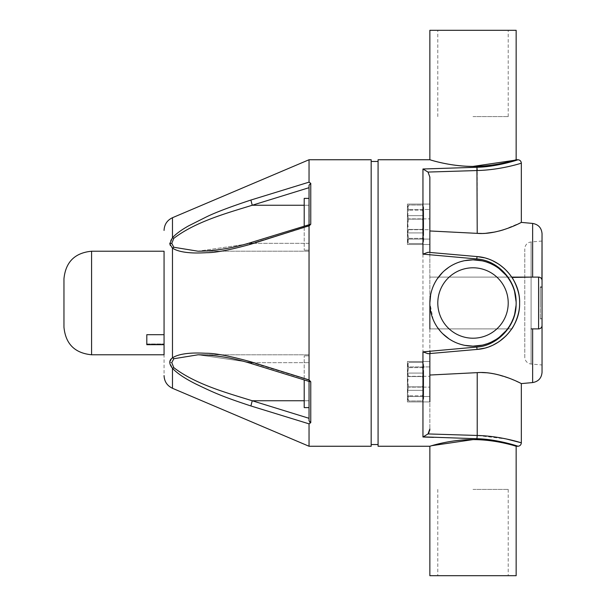 <?xml version="1.0" encoding="UTF-8"?>
<svg xmlns="http://www.w3.org/2000/svg" width="606" height="606" viewBox="0 0 606 606"><rect width="100%" height="100%" fill="white"/><g stroke="black" fill="none" stroke-linecap="round" stroke-linejoin="round"><path stroke-width="0.45" stroke-dasharray="3.03 2.27" d="M378.076 446.251L378.076 159.749M378.076 303L378.076 444.531L378.076 303M476.914 167.271C496.541 166.991 518.956 159.575 517.88 159.749C519.94 159.249 497.147 166.93 476.914 167.271L476.937 167.339M477.217 233.363L477.217 170.536C501.442 169.945 522.122 162.87 521.334 163.196C522.031 162.893 501.654 169.9 477.217 170.536L428.018 172.066L422.95 168.998L469.006 167.506M430.654 294.736L432.957 286.941M433.123 286.524L437.161 278.987M442.433 272.556L444.433 270.67M448.872 267.231L455.061 263.761M456.424 263.163L464.673 260.663M482.111 260.822L491.057 263.807M493.882 265.239L499.079 268.617M505.783 274.942L511.063 282.669M511.517 283.532L514.555 291.372M473.006 166.4C451.735 166.589 431.343 160.257 430.078 159.81C426.601 158.583 447.66 166.408 473.006 166.4M514.13 160.34L516.153 159.749M429.859 353.556L429.859 328.891L511.744 328.891L429.859 328.891L429.859 230.969L429.859 252.444L429.404 252.407M521.334 222.394L503.434 229.818M499.299 231.007L494.935 232.015M486.118 233.249L481.558 233.446M433.192 319.627L429.859 303L429.859 177.073L429.859 230.969L429.859 177.073L428.018 172.066M429.859 328.891L429.859 428.927L429.859 375.031L476.422 372.675M429.646 430.737L429.003 432.487M428.041 433.904L422.95 437.002L422.95 168.998M428.018 433.934L477.217 435.464L476.914 438.729C496.541 439.009 518.956 446.425 517.88 446.251C519.94 446.751 497.147 439.07 476.914 438.729L433.54 437.358M431.881 445.66L429.859 446.251M473.006 439.6C494.284 439.411 514.668 445.743 515.933 446.19C519.41 447.417 498.359 439.592 473.006 439.6M464.794 345.359L456.841 343.004M456.598 342.905L449.038 338.875M442.592 333.611L440.509 331.384M437.267 327.172L433.676 320.748M514.661 314.264L511.191 323.096M509.479 326.058L505.949 330.868M499.291 337.224L495.928 339.557M491.269 342.095L482.224 345.155M516.145 302.038L516.153 303.606M473.006 267.791A35.209 35.209 0 0 1 508.214 303A35.209 35.209 0 0 1 473.006 338.209A35.209 35.209 0 0 1 437.797 303A35.209 35.209 0 0 1 473.006 267.791M484.474 348.17L493.284 344.958M498.314 342.132L499.662 341.223M506.101 335.807L511.646 329.058M511.646 276.957L504.684 268.814M499.639 264.761L498.374 263.913M492.829 260.83L484.353 257.8M429.859 277.109L538.59 277.109L429.859 277.109M531.083 277.109L539.242 277.169M542.044 233.742L542.044 280.563C541.726 278.359 540.575 277.207 538.59 277.109A3.454 3.454 0 0 1 542.044 280.563L542.044 372.258M539.295 277.184L539.991 277.404M540.643 277.783L541.06 278.146M541.211 278.321L541.658 278.98M541.673 279.01L541.946 279.745M542.044 303L542.044 287.464L542.044 303M542.044 319.226L542.044 286.774L542.044 319.226L542.044 286.774L542.044 319.226L540.317 319.226L540.317 286.774L540.317 319.226M542.044 325.437C541.726 327.641 540.575 328.793 538.59 328.891A3.454 3.454 0 0 0 542.044 325.437A3.454 3.454 0 0 1 538.59 328.891L531.083 328.891M429.859 209.487L429.859 244.498L429.859 204.07L429.859 244.498L429.859 229.697L407.421 229.697L407.421 209.487L429.859 209.487L429.859 229.697L407.421 229.697L407.421 244.498L429.859 244.498L407.421 244.498L407.421 204.07L429.859 204.07L407.421 204.07L407.421 218.864L429.859 218.864L407.421 218.864L407.421 239.082L429.859 239.082L407.421 239.082L407.421 244.498L407.421 204.07L407.421 209.487L429.859 209.487M429.859 401.93L407.421 401.93L407.421 376.303L429.859 376.303L407.421 376.303L407.421 361.502L407.421 401.93L407.421 366.918L429.859 366.918L429.859 401.93L429.859 361.502L429.859 366.918L407.421 366.918L407.421 361.502L429.859 361.502L407.421 361.502L407.421 396.513L429.859 396.513L407.421 396.513L407.421 401.93L429.859 401.93L429.859 375.031M477.217 372.637L477.217 435.464L506.646 439.039M477.619 372.614L481.793 372.554M486.118 372.751L490.625 373.251M494.958 373.993L510.828 378.818M513.85 380.083L516.365 381.204M518.357 382.136L521.334 383.606M428.669 353.654L428.124 353.707M532.636 328.891L538.59 328.891L532.636 328.891L532.636 382.568M541.946 326.255L541.673 326.99M541.658 327.02L541.211 327.679M541.067 327.846L540.643 328.21M539.991 328.596L539.295 328.816M539.242 328.831L538.59 328.891L538.59 277.109M407.421 387.136L429.859 387.136L407.421 387.136M407.421 377.326L407.421 398.695L407.421 377.326M408.626 367.622C407.179 374.038 407.179 380.462 408.626 386.878C407.179 391.574 407.179 396.271 408.626 400.967L407.785 399.589L408.626 395.809C407.179 389.393 407.179 382.977 408.626 376.561C407.179 371.864 407.179 367.168 408.626 362.464L407.785 363.85L408.626 367.622L407.785 363.85L408.626 362.464C407.179 367.168 407.179 371.864 408.626 376.561C407.179 382.977 407.179 389.393 408.626 395.809L407.785 399.589L408.626 400.967L422.435 400.967C423.889 396.271 423.889 391.574 422.435 386.878L408.626 386.878C407.179 380.462 407.179 374.046 408.626 367.622L422.435 367.622L423.283 363.85L422.435 362.464L408.626 362.464L422.435 362.464C423.889 367.168 423.889 371.864 422.435 376.561L408.626 376.561L422.435 376.561C423.889 382.977 423.889 389.393 422.435 395.809L408.626 395.809L422.435 395.809L423.283 399.589L422.435 400.967L408.626 400.967C407.179 396.271 407.179 391.574 408.626 386.878L422.435 386.878C423.889 380.462 423.889 374.046 422.435 367.622L408.626 367.622M423.647 377.326L423.647 398.695L423.647 377.326M423.647 383.954L423.647 373.091L423.647 383.954M407.421 379.485L407.421 390.347L407.421 379.485M407.421 228.674L407.421 207.305L407.421 228.674M408.626 238.378C407.179 231.962 407.179 225.538 408.626 219.122C407.179 214.426 407.179 209.729 408.626 205.033L407.785 206.411L408.626 210.191C407.179 216.607 407.179 223.023 408.626 229.439C407.179 234.136 407.179 238.832 408.626 243.536L407.785 242.15L408.626 238.378L407.785 242.15L408.626 243.536C407.179 238.832 407.179 234.136 408.626 229.439C407.179 223.023 407.179 216.607 408.626 210.191L407.785 206.411L408.626 205.033L422.435 205.033C423.889 209.729 423.889 214.426 422.435 219.122L408.626 219.122C407.179 225.538 407.179 231.954 408.626 238.378L422.435 238.378L423.283 242.15L422.435 243.536L408.626 243.536L422.435 243.536C423.889 238.832 423.889 234.136 422.435 229.439L408.626 229.439L422.435 229.439C423.889 223.023 423.889 216.607 422.435 210.191L408.626 210.191L422.435 210.191L423.283 206.411L422.435 205.033L408.626 205.033C407.179 209.729 407.179 214.426 408.626 219.122L422.435 219.122C423.889 225.538 423.889 231.954 422.435 238.378L408.626 238.378M423.647 228.674L423.647 207.305L423.647 228.674M423.647 222.046L423.647 232.909L423.647 222.046M407.421 226.515L407.421 215.653L407.421 226.515M407.421 365.32L407.421 398.695L407.421 365.32M422.435 386.878C423.889 391.574 423.889 396.271 422.435 400.967L423.283 399.589L422.435 395.809C423.889 389.393 423.889 382.977 422.435 376.561C423.889 371.864 423.889 367.168 422.435 362.464L423.283 363.85L422.435 367.622C423.889 374.038 423.889 380.462 422.435 386.878M423.647 365.32L423.647 398.695L423.647 365.32M423.647 390.052L423.647 373.091L423.647 390.052M407.421 373.379L407.421 390.347L407.421 373.379M540.317 303L540.317 287.464L540.317 303M542.044 241.021L531.083 241.983A6.901 6.901 0 0 0 524.781 248.854L524.781 357.146A6.901 6.901 180 0 0 531.083 364.017L542.044 364.979M531.083 364.017L531.083 241.983L531.083 364.017M524.781 357.146L524.781 248.854M542.044 286.774L540.317 286.774M407.421 240.68L407.421 207.305L407.421 240.68M422.435 219.122C423.889 214.426 423.889 209.729 422.435 205.033L423.283 206.411L422.435 210.191C423.889 216.607 423.889 223.023 422.435 229.439C423.889 234.136 423.889 238.832 422.435 243.536L423.283 242.15L422.435 238.378C423.889 231.962 423.889 225.538 422.435 219.122M423.647 240.68L423.647 207.305L423.647 240.68M423.647 215.948L423.647 232.909L423.647 215.948M407.421 232.621L407.421 215.653L407.421 232.621M516.153 575.7L429.859 575.7M473.006 575.7L508.214 575.7L473.006 575.7M473.006 489.406L508.214 489.406L473.006 489.406M429.859 30.3L516.153 30.3M473.006 30.3L508.214 30.3L473.006 30.3M473.006 116.594L508.214 116.594L473.006 116.594M371.175 303L371.175 444.531L371.175 303M371.175 159.749L371.175 446.251M309.037 446.251L309.037 423.852L310.764 422.647L310.764 381.78L309.749 381.121M310.514 422.738L309.727 422.473M309.507 380.894L309.037 379.917L250.892 361.812L251.217 363.532L252.24 362.683L309.037 380.242L309.28 381.401M309.052 381.416L251.217 363.532L252.24 362.683L198.056 354.79L252.24 362.683L309.037 380.242L309.037 354.79L309.037 381.401L310.764 381.78M172.475 388.287L172.475 368.319L173.824 367.683L171.771 362.676L169.741 362.199L172.475 368.319C176.702 373.205 186.565 379.492 196.215 384.196C214.062 392.711 221.273 396.18 250.892 405.959L252.24 400.755L309.037 418.314L309.037 400.755L309.037 419.064M309.037 419.928L309.56 422.314M173.824 367.683C195.564 384.234 225.985 392.643 252.24 400.755L309.037 400.755L309.037 354.79L309.037 400.755L304.204 400.755M309.037 363.411L309.037 407.611L309.037 363.411M164.059 354.775L164.059 251.225M309.037 423.852L250.892 405.959M309.037 418.314L309.037 381.401M251.217 363.532C233.302 357.949 215.584 355.033 198.056 354.79L173.824 358.737L171.771 362.676M169.748 362.04L172.475 357.835L173.824 358.737M309.037 379.917L309.037 226.083L310.764 224.22L310.764 183.353L309.037 185.171L309.037 187.686L252.24 205.245L250.892 200.041C230.235 206.873 215.516 212.456 206.752 216.774L188.913 225.682C181.664 229.712 176.187 233.711 172.475 237.681C168.885 242.226 168.885 245.725 172.475 248.165L172.475 357.835C176.187 355.457 181.664 353.965 188.921 353.351C193.238 352.912 199.185 352.904 206.752 353.321C215.516 353.253 230.235 356.086 250.892 361.812M309.037 159.749L309.037 182.148L250.892 200.041M309.037 187.686L309.227 224.591M310.764 183.353L309.727 182.906M309.499 182.77L309.037 182.148M250.892 244.188L309.037 226.083L309.037 243.324L309.037 205.245L252.24 205.245C225.985 213.357 195.571 221.766 173.824 238.317L171.771 243.324L173.824 247.263L198.003 251.21L252.24 243.317L251.217 242.468L250.892 244.188C229.81 250.02 214.835 252.869 205.957 252.732C198.548 253.096 192.753 253.066 188.572 252.619C181.406 251.975 176.043 250.483 172.475 248.165M251.217 242.468L252.24 243.317L309.037 225.758L309.037 224.599L309.037 225.758L252.24 243.317L198.056 251.21C215.584 250.967 233.302 248.051 251.217 242.468L309.052 224.584M309.408 224.599L309.795 224.584M309.037 186.307L309.037 185.171M304.204 205.245L309.037 205.245L309.037 251.21L309.037 225.758M309.037 205.979L309.037 224.591M304.204 205.979L304.204 250.172L304.204 205.979M309.037 243.324L309.037 251.21L309.037 243.324L252.24 243.317L309.037 243.324M304.204 226.076L304.204 198.389L309.037 198.389M164.059 344.685L146.803 344.685L146.803 334.686L146.803 343.95L164.059 343.95L146.803 343.95L146.803 344.685L146.803 334.686L164.059 334.686M63.956 285.911L63.956 278.836M304.204 400.021L304.204 355.828L304.204 400.021M309.037 407.611L304.204 407.611L304.204 379.924M532.636 223.432L532.636 277.109M252.24 362.683L309.037 362.676L252.24 362.683M172.475 217.713L172.475 237.681L173.824 238.317M91.574 354.775L91.574 251.225M407.421 364.736L407.785 363.85L407.421 364.736M407.421 398.695L407.785 399.589L407.421 398.695M423.647 398.695L423.283 399.589L423.647 398.695M423.647 364.736L423.283 363.85L423.647 364.736M423.647 390.347L407.421 390.347L423.647 390.347M423.647 373.091L407.421 373.091L423.647 373.091M407.421 241.264L407.785 242.15L407.421 241.264M407.421 207.305L407.785 206.411L407.421 207.305M423.647 207.305L423.283 206.411L423.647 207.305M423.647 241.264L423.283 242.15L423.647 241.264M423.647 215.653L407.421 215.653L423.647 215.653M423.647 232.909L407.421 232.909L423.647 232.909M540.317 287.464L542.044 287.464M540.317 318.536L542.044 318.536M508.214 489.406L508.214 575.7M437.797 489.406L437.797 575.7M508.214 116.594L508.214 30.3M437.797 116.594L437.797 30.3M309.037 354.79L198.003 354.79L309.037 354.79M164.059 354.321L164.059 375.576M309.037 251.21L198.003 251.21L309.037 251.21M309.037 250.172L304.204 250.172L309.037 250.172M309.037 355.828L304.204 355.828L309.037 355.828"/><path stroke-width="0.91" d="M532.636 277.109L532.636 223.432L521.334 222.394L521.334 163.196C521.122 161.105 519.971 159.954 517.88 159.749L516.153 159.749L516.153 30.3L429.859 30.3L429.859 159.749L378.076 159.749L378.076 446.251L429.859 446.251L429.859 575.7L516.153 575.7L516.153 446.251L517.88 446.251C519.971 446.046 521.122 444.895 521.334 442.804L506.646 439.039M476.914 167.271L422.95 168.998L428.018 172.066L477.217 170.536C501.442 169.945 522.122 162.87 521.334 163.196C522.031 162.893 501.654 169.9 477.217 170.536L476.914 167.271C496.541 166.991 518.956 159.575 517.88 159.749C519.94 159.249 497.147 166.93 476.914 167.271L469.006 167.506M429.859 328.891L429.859 303L430.654 294.736M432.957 286.941L433.123 286.524M437.161 278.987L442.433 272.556M444.433 270.67L448.872 267.231M455.061 263.761L456.424 263.163M464.673 260.663L473.006 259.853L482.111 260.822M491.057 263.807L493.882 265.239M499.079 268.617L505.783 274.942M511.063 282.669L511.517 283.532M514.555 291.372L516.145 302.038M429.859 401.93L429.859 353.556L477.066 349.42L476.763 347.049L422.95 351.874L428.056 353.715L477.066 349.42C500.412 347.958 520.327 326.164 519.607 302.947C520.342 279.98 500.601 258.148 477.066 256.58L428.056 252.285L422.95 254.126L476.763 258.951C496.935 260.209 515.35 278.798 516.085 300.478M473.006 166.4C494.276 166.589 514.676 160.257 515.933 159.81C519.41 158.583 498.359 166.408 473.006 166.4C451.735 166.589 431.343 160.257 430.078 159.81C426.601 158.583 447.66 166.408 473.006 166.4L514.13 160.34M484.353 257.8L477.066 256.58L428.056 252.285M429.859 252.444L429.859 177.073L428.018 172.066M476.937 167.339L477.217 233.363C498.079 235.12 521.622 222.311 521.274 222.425C524.326 220.728 499.927 235.075 477.217 233.363L429.859 230.969L477.263 233.363M503.434 229.818L499.299 231.007M494.935 232.015L486.118 233.249M481.558 233.446L477.286 233.371M476.422 372.675L477.217 372.637L477.217 435.464C501.442 436.055 522.122 443.13 521.334 442.804C522.031 443.107 501.654 436.1 477.217 435.464L428.018 433.934L429.859 428.927L429.646 430.737M429.003 432.487L428.041 433.904M423.45 436.881L476.914 438.729C496.541 439.009 518.956 446.425 517.88 446.251C519.94 446.751 497.147 439.07 476.914 438.729L477.217 435.464M433.54 437.358L422.95 437.002L422.95 351.874M473.006 439.6C494.284 439.411 514.668 445.743 515.933 446.19C519.41 447.417 498.359 439.592 473.006 439.6C451.735 439.411 431.343 445.743 430.078 446.19C426.601 447.417 447.652 439.592 473.006 439.6L431.881 445.66M482.224 345.155L473.006 346.147L464.794 345.359M449.038 338.875L442.592 333.611M440.509 331.384L437.267 327.172M433.676 320.748L433.192 319.627M476.763 347.049C496.087 346.079 515.759 327.263 516.1 305.166M516.092 305.272L514.661 314.264M511.191 323.096L509.479 326.058M505.949 330.868L499.291 337.224M495.928 339.557L491.269 342.095M516.153 303.606L516.115 304.924M473.006 259.853A43.147 43.147 0 0 1 516.153 303A43.147 43.147 0 0 1 473.006 346.147A43.147 43.147 0 0 1 429.859 303A43.147 43.147 0 0 1 473.006 259.853M473.006 338.209A35.209 35.209 0 0 0 508.214 303A35.209 35.209 0 0 0 473.006 267.791A35.209 35.209 0 0 0 437.797 303A35.209 35.209 0 0 0 473.006 338.209M476.763 258.951L477.066 256.58C500.548 258.201 520.024 279.404 519.607 303C520.024 326.596 500.548 347.799 477.066 349.42L484.474 348.17M493.284 344.958L498.314 342.132M499.662 341.223L506.101 335.807M511.646 329.058L511.752 328.891C511.282 330.028 520.024 316.999 519.607 303.038C520.327 290.274 511.653 276.389 511.752 277.109L511.646 276.957M511.979 277.45L531.083 277.109M504.684 268.814L499.639 264.761M498.374 263.913L492.829 260.83M541.946 279.745L542.044 233.742C541.552 227.894 538.416 224.455 532.636 223.432M532.636 328.891L532.636 382.568C538.416 381.545 541.552 378.106 542.044 372.258L542.044 280.563A3.454 3.454 0 0 0 538.59 277.109L511.752 277.109M542.044 364.979L542.044 319.226L542.044 364.979M542.044 286.774L542.044 241.021L542.044 286.774M541.946 326.255L542.044 325.437A3.454 3.454 0 0 1 538.59 328.891L531.083 328.891M429.859 375.031L477.217 372.637C498.079 370.88 521.622 383.689 521.274 383.575C524.326 385.272 499.927 370.925 477.217 372.637L477.619 372.614M481.793 372.554L486.118 372.751M490.625 373.251L494.958 373.993M510.828 378.818L513.85 380.083M516.365 381.204L518.357 382.136M428.018 433.934L422.95 437.002M429.859 353.556L428.056 353.715L430.162 353.525L429.859 351.253M540.643 328.21L539.991 328.596M309.795 224.584L310.764 224.22L309.037 226.083L309.037 379.917L250.892 361.812L251.217 363.532L309.052 381.416L309.037 420.829L310.764 422.647L309.037 423.852L309.037 446.251L371.175 446.251L371.175 159.749L309.037 159.749L309.037 182.148L250.892 200.041C229.81 207.017 214.835 212.714 205.957 217.137L188.572 225.879C181.406 229.894 176.043 233.833 172.475 237.681L172.475 217.713C167.158 220.251 164.355 224.462 164.059 230.348L164.059 230.424M309.037 379.917L310.764 381.78L310.764 422.647M309.037 381.401L310.764 381.78M309.037 419.064L309.037 419.928M250.892 361.812C229.833 355.987 214.85 353.139 205.957 353.268C198.548 352.904 192.761 352.934 188.58 353.381C181.406 354.025 176.035 355.517 172.475 357.835L173.824 358.737L198.056 354.79C215.584 355.033 233.302 357.949 251.217 363.532M164.059 375.576C164.324 381.492 167.127 385.727 172.475 388.287L172.475 368.319C177.043 373.243 184.777 378.447 195.67 383.924C213.63 392.567 221.735 396.354 250.892 405.959L252.24 400.755C225.985 392.643 195.571 384.234 173.824 367.683L171.771 362.676L173.824 358.737M309.037 186.307L309.037 185.171L310.764 183.353L310.764 224.22L251.217 242.468L250.892 244.188L309.037 225.758M250.892 244.188C230.219 249.914 215.509 252.747 206.744 252.679C199.169 253.096 193.231 253.088 188.913 252.649C181.664 252.035 176.187 250.536 172.475 248.165L169.741 243.801L172.475 237.681L173.824 238.317C195.564 221.766 225.985 213.357 252.24 205.245L250.892 200.041M91.574 354.775L91.574 251.225L164.059 251.225L164.059 354.775L91.574 354.775C74.796 353.139 65.592 343.935 63.956 327.164L63.956 285.911M173.824 367.683L172.475 368.319C168.885 363.774 168.885 360.275 172.475 357.835L172.475 248.165L173.824 247.263L172.475 248.165M250.892 405.959L309.037 423.852M309.037 418.314L252.24 400.755L304.204 400.755M169.741 243.801L171.771 243.324L173.824 238.317M304.204 205.245L252.24 205.245L309.037 187.686M310.764 183.353L309.037 182.148M251.217 242.468C233.302 248.051 215.584 250.967 198.056 251.21L173.824 247.263L171.778 243.37M309.037 185.171L309.037 224.561M309.037 224.591L309.037 205.979M309.037 198.389L304.204 198.389L304.204 226.076M164.059 344.685L146.803 344.685L146.803 334.686L164.059 334.686M91.574 251.225C74.796 252.861 65.592 262.065 63.956 278.836L63.956 327.164M304.204 379.924L304.204 407.611L309.037 407.611M422.95 254.126L422.95 168.998M542.044 325.437A3.454 3.454 0 0 1 538.59 328.891L538.59 277.109M532.636 382.568L521.334 383.606L521.334 442.804M371.175 444.531L378.076 444.531M172.475 388.287L309.037 446.251M172.475 217.713L309.037 159.749M371.175 161.469L378.076 161.469"/></g></svg>
